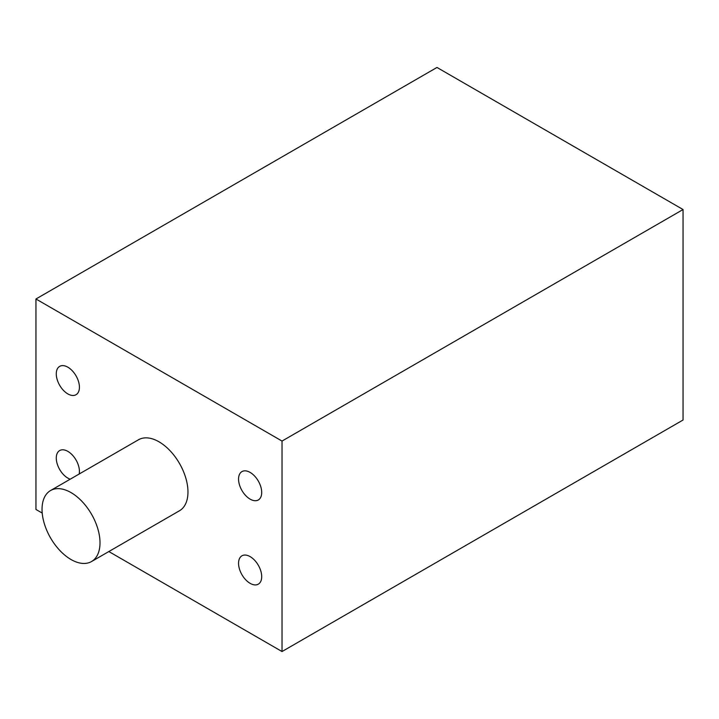 <?xml version="1.0" encoding="UTF-8"?>
<svg xmlns="http://www.w3.org/2000/svg" width="719" height="719" viewBox="0 0 719 719"><rect width="100%" height="100%" fill="white"/><g stroke="black" fill="none" stroke-linecap="round" stroke-linejoin="round"><path stroke-width="1.08" d="M71.019 559.517A40.992 23.664 -120 0 0 91.511 561.548A40.992 23.664 -120 0 0 97.802 528.708A40.992 23.664 -120 0 0 71.019 492.587A40.992 23.664 -120 0 0 50.528 490.556A40.992 23.664 -120 0 0 44.245 523.396A40.992 23.664 -120 0 0 71.019 559.517M91.511 561.548L179.48 510.76A40.992 23.664 -120 0 0 185.763 477.919A40.992 23.664 -120 0 0 158.989 441.799A40.992 23.664 -120 0 0 138.497 439.767L50.528 490.556M250.131 472.419A16.366 9.455 -120 0 0 241.944 471.61A16.366 9.455 -120 0 0 239.436 484.732A16.366 9.455 -120 0 0 250.131 499.148A16.366 9.455 -120 0 0 258.319 499.966A16.366 9.455 -120 0 0 260.826 486.844A16.366 9.455 -120 0 0 250.131 472.419M250.131 556.614A16.366 9.455 -120 0 0 241.944 555.805A16.366 9.455 -120 0 0 239.436 568.918A16.366 9.455 -120 0 0 250.131 583.343A16.366 9.455 -120 0 0 258.319 584.152A16.366 9.455 -120 0 0 260.826 571.039A16.366 9.455 -120 0 0 250.131 556.614M67.847 367.184A16.366 9.455 -120 0 0 59.668 366.375A16.366 9.455 -120 0 0 57.152 379.488A16.366 9.455 -120 0 0 67.847 393.913A16.366 9.455 -120 0 0 76.034 394.722A16.366 9.455 -120 0 0 78.542 381.609A16.366 9.455 -120 0 0 67.847 367.184M79.18 474.01A16.366 9.455 -120 0 0 67.847 451.37A16.366 9.455 -120 0 0 59.668 450.561A16.366 9.455 -120 0 0 57.152 463.683A16.366 9.455 -120 0 0 67.847 478.108A16.366 9.455 -120 0 0 70.21 479.187M108.839 551.545L282.028 651.54L282.028 441.062L35.95 298.987L35.95 509.465L42.214 513.087M282.028 441.062L683.05 209.535L436.972 67.46L35.95 298.987M282.028 651.54L683.05 420.013L683.05 209.535"/></g></svg>
